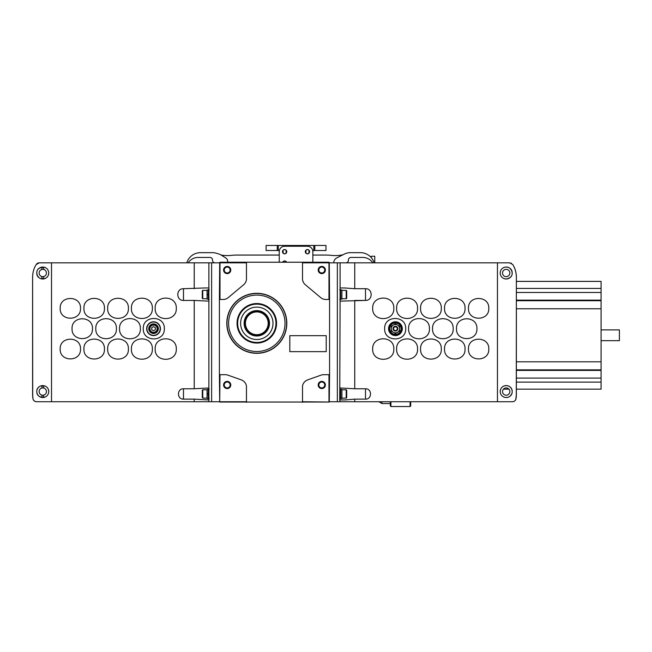 <?xml version="1.0" encoding="UTF-8"?>
<svg xmlns="http://www.w3.org/2000/svg" width="652" height="652" viewBox="0 0 652 652"><rect width="100%" height="100%" fill="white"/><g stroke="black" fill="none" stroke-linecap="round" stroke-linejoin="round"><path stroke-width="0.98" d="M227.002 323.302A29.813 29.813 0 0 1 256.815 293.49A29.813 29.813 0 0 1 286.627 323.302A29.813 29.813 0 0 1 256.815 353.115A29.813 29.813 0 0 1 227.002 323.302M226.806 323.302A30.008 30.008 0 0 1 256.815 293.302A30.008 30.008 0 0 1 286.815 323.302A30.008 30.008 0 0 1 256.815 353.311A30.008 30.008 0 0 1 226.806 323.302M228.607 323.302A28.199 28.199 0 0 1 256.815 295.103A28.199 28.199 0 0 1 285.014 323.302A28.199 28.199 0 0 1 256.815 351.51A28.199 28.199 0 0 1 228.607 323.302M276.57 323.302A19.756 19.756 0 0 1 256.815 343.066A19.756 19.756 0 0 1 237.051 323.302A19.756 19.756 0 0 1 256.815 303.547A19.756 19.756 0 0 1 276.57 323.302M275.967 323.302A19.161 19.161 0 0 1 256.815 342.463A19.161 19.161 0 0 1 237.654 323.302A19.161 19.161 0 0 1 256.815 304.15A19.161 19.161 0 0 1 275.967 323.302M240.621 323.302A16.186 16.186 0 0 1 256.815 307.116A16.186 16.186 0 0 1 273.001 323.302A16.186 16.186 0 0 1 256.815 339.496A16.186 16.186 0 0 1 240.621 323.302M244.834 323.302A11.972 11.972 0 0 1 256.815 311.33A11.972 11.972 0 0 1 268.787 323.302A11.972 11.972 0 0 1 256.815 335.283A11.972 11.972 0 0 1 244.834 323.302A11.972 11.972 0 0 1 256.815 311.33A11.972 11.972 0 0 1 268.787 323.302A11.972 11.972 0 0 1 256.815 335.283A11.972 11.972 0 0 1 244.834 323.302A11.972 11.972 0 0 0 256.815 335.283A11.972 11.972 0 0 0 268.787 323.302M245.437 323.302A11.377 11.377 0 0 1 256.815 311.933A11.377 11.377 0 0 1 268.184 323.302A11.377 11.377 0 0 1 256.815 334.68A11.377 11.377 0 0 1 245.437 323.302M324.729 384.973A2.942 2.942 0 0 1 321.786 387.916A2.942 2.942 0 0 1 318.844 384.973A2.942 2.942 0 0 1 321.786 382.031A2.942 2.942 0 0 1 324.729 384.973M325.381 384.973A3.594 3.594 0 0 1 321.786 388.568A3.594 3.594 0 0 1 318.192 384.973A3.594 3.594 0 0 1 321.786 381.379A3.594 3.594 0 0 1 325.381 384.973M324.729 270.018A2.942 2.942 0 0 1 321.786 272.96A2.942 2.942 0 0 1 318.844 270.018A2.942 2.942 0 0 1 321.786 267.075A2.942 2.942 0 0 1 324.729 270.018M325.381 270.018A3.594 3.594 0 0 1 321.786 273.612A3.594 3.594 0 0 1 318.192 270.018A3.594 3.594 0 0 1 321.786 266.423A3.594 3.594 0 0 1 325.381 270.018M230.132 270.018A2.942 2.942 0 0 1 227.189 272.96A2.942 2.942 0 0 1 224.239 270.018A2.942 2.942 0 0 1 227.189 267.075A2.942 2.942 0 0 1 230.132 270.018M230.775 270.018A3.594 3.594 0 0 1 227.189 273.612A3.594 3.594 0 0 1 223.595 270.018A3.594 3.594 0 0 1 227.189 266.423A3.594 3.594 0 0 1 230.775 270.018M230.132 384.973A2.942 2.942 0 0 1 227.189 387.916A2.942 2.942 0 0 1 224.239 384.973A2.942 2.942 0 0 1 227.189 382.031A2.942 2.942 0 0 1 230.132 384.973M230.775 384.973A3.594 3.594 0 0 1 227.189 388.568A3.594 3.594 0 0 1 223.595 384.973A3.594 3.594 0 0 1 227.189 381.379A3.594 3.594 0 0 1 230.775 384.973M328.967 262.837L302.504 262.837L302.504 279.496A8.158 8.158 0 0 0 305.364 284.769L320.694 297.597A8.215 8.215 0 0 0 325.185 299.472L328.967 299.472L328.967 262.234L220.001 262.234L220.001 299.472L219.406 299.472L219.7 262.536M220.001 374.68L219.406 374.68L219.7 402.039L220.001 374.68L224.777 374.68A8.289 8.289 0 0 1 227.939 375.144L241.248 379.863A8.028 8.028 0 0 1 246.464 386.017L246.464 401.738L220.001 401.738M329.268 262.536L329.57 299.472L328.967 299.472M328.967 374.68L329.57 374.68L329.268 402.039L302.504 401.738L302.504 386.017A8.028 8.028 0 0 1 307.728 379.863L321.037 375.144A8.289 8.289 0 0 1 324.191 374.68L328.967 374.68L328.967 401.738M329.268 402.039L219.7 402.039M246.464 402.341L246.464 401.738M302.504 262.234L302.504 262.837M220.001 262.837L246.464 262.837L246.464 279.496A8.158 8.158 0 0 1 243.603 284.769L228.281 297.597A8.215 8.215 0 0 1 223.783 299.472L220.001 299.472M302.504 401.738L302.504 402.341M246.464 262.837L246.464 262.234M289.814 335.69L289.814 351.64L326.212 351.64L326.212 335.69L289.814 335.69M160.425 328.698A6.887 6.887 0 0 1 153.546 335.576A6.887 6.887 0 0 1 146.659 328.698A6.887 6.887 0 0 1 153.546 321.811A6.887 6.887 0 0 1 160.425 328.698M158.33 328.698A4.792 4.792 0 0 0 153.546 323.905A4.792 4.792 0 0 0 148.754 328.698A4.792 4.792 0 0 0 153.546 333.482A4.792 4.792 0 0 0 158.33 328.698M157.735 328.698A4.189 4.189 0 0 0 153.546 324.5A4.189 4.189 0 0 0 149.349 328.698A4.189 4.189 0 0 0 153.546 332.887A4.189 4.189 0 0 0 157.735 328.698M157.173 328.698A3.635 3.635 0 0 0 153.546 325.063A3.635 3.635 0 0 0 149.911 328.698A3.635 3.635 0 0 0 153.546 332.324A3.635 3.635 0 0 0 157.173 328.698M143.285 328.698C142.625 315.103 164.972 315.103 164.32 328.698C164.989 342.267 142.633 342.308 143.285 328.698M155.16 349.048C154.491 335.389 176.945 335.389 176.293 349.048C176.969 362.691 154.5 362.732 155.16 349.048M131.411 349.048C130.75 335.519 153 335.519 152.348 349.048C153.016 362.561 130.759 362.602 131.411 349.048M107.67 349.048C107.018 335.658 129.039 335.658 128.395 349.048C129.055 362.422 107.034 362.463 107.67 349.048M83.929 349.048C83.277 335.813 105.078 335.772 104.442 349.048C105.086 362.308 83.293 362.308 83.929 349.048M60.188 349.048C59.536 335.943 81.125 335.902 80.498 349.048C81.141 362.178 59.552 362.178 60.188 349.048M155.16 308.339C154.491 294.671 176.953 294.68 176.293 308.339C176.969 321.982 154.5 322.015 155.16 308.339M131.411 308.339C130.75 294.802 153.016 294.81 152.348 308.339C153.008 321.884 130.734 321.852 131.411 308.339M107.67 308.339C107.018 294.94 129.055 294.948 128.395 308.339C129.055 321.738 107.01 321.713 107.67 308.339M83.929 308.339C83.277 295.087 105.086 295.079 104.442 308.339C105.07 321.607 83.293 321.591 83.929 308.339M60.188 308.339C59.536 295.234 81.125 295.185 80.498 308.339C81.133 321.469 59.56 321.469 60.188 308.339M119.544 328.698C118.884 315.234 141.019 315.234 140.367 328.698C141.036 342.137 118.9 342.178 119.544 328.698M95.803 328.698C95.151 315.364 117.067 315.364 116.423 328.698C117.083 341.998 95.159 342.047 95.803 328.698M72.054 328.698C71.402 315.519 93.106 315.478 92.47 328.698C93.114 341.892 71.427 341.892 72.054 328.698M209.227 389.162L208.265 389.162L208.265 398.747L209.227 398.747M194.223 401.738L194.223 399.138L183.481 399.13C176.814 399.423 176.831 388.478 183.481 388.788L194.223 388.771L194.223 300.433L208.876 301.151L208.876 401.738L36.512 401.738L34.833 401.322M202.756 398.144L202.283 397.671L202.283 390.246L202.756 389.766L202.756 398.144L207.067 398.144M208.265 389.407L207.067 389.407L207.067 398.502L208.265 398.502M209.227 289.773L208.265 289.773L208.265 299.358L209.227 299.358M32.706 396.84L32.6 277.206C32.69 272.34 33.896 268.119 36.235 264.525L39.283 262.837L208.876 262.837L208.876 301.151M202.756 298.755L202.283 298.282L202.283 290.857L202.756 290.376L202.756 298.755L207.067 298.755M208.265 290.018L207.067 290.018L207.067 299.113L208.265 299.113M208.876 387.964L194.223 388.771M194.223 300.433L183.481 300.417C175.942 300.759 175.934 288.38 183.481 288.714L204.109 287.98M43.676 395.104A3.651 3.651 0 0 0 43.676 388.022A3.651 3.651 0 0 0 39.128 391.559A3.651 3.651 0 0 0 43.676 395.104L43.676 397.484A5.99 5.99 0 0 1 42.885 397.549M42.323 397.533L39.332 396.457M38.541 395.788L37.8 394.892M37.604 394.566L37.278 393.922M36.977 393.026L36.854 392.455M38.615 268.705A5.99 5.99 0 0 1 41.883 267.092L41.883 269.472A3.651 3.651 0 0 0 41.883 276.554A3.651 3.651 0 0 0 46.431 273.009A3.651 3.651 0 0 0 43.676 269.472L43.676 267.092A5.99 5.99 0 0 1 44.931 267.426M46.667 277.565L45.746 278.208M44.589 278.722L43.529 278.95M42.307 278.983L40.245 278.437M39.878 278.249L39.34 277.915M38.851 277.532L37.294 275.413M37.278 275.38L36.789 273.009C36.504 280.246 48.191 281.517 48.77 273.009A5.99 5.99 0 0 1 46.431 277.76M43.676 276.554L43.676 278.934A5.99 5.99 0 0 1 39.267 277.858M38.859 277.54A5.99 5.99 0 0 1 37.311 275.446M43.676 397.484A5.99 5.99 0 0 0 44.915 397.149M36.789 391.559C36.512 398.82 48.183 400.043 48.77 391.559C48.207 383.099 36.504 384.289 36.789 391.559M37.058 393.327A5.99 5.99 0 0 0 41.883 397.484L41.883 395.104M207.067 294.957L208.265 294.745M207.067 394.346L208.265 394.134M194.223 262.837L194.223 288.697M208.265 393.572L207.067 393.775M208.265 294.182L207.067 294.394M194.223 399.138L208.876 399.945M48.77 391.559A5.99 5.99 0 0 0 46.439 386.823M37.311 389.13A5.99 5.99 0 0 1 42.323 385.593M48.77 273.009C48.232 264.508 36.471 265.804 36.789 273.009M41.883 385.642L41.883 388.022M41.883 276.554L41.883 278.934M37.792 269.7L38.403 268.926M38.876 268.477L42.16 267.059M32.975 398.779L32.6 394.558A23.953 23.953 0 0 0 32.975 398.779A3.594 3.594 0 0 0 36.512 401.738C34.695 401.665 33.521 400.678 32.975 398.779L33.13 399.366M38.533 262.911A3.594 3.594 0 0 0 36.235 264.525L37.555 263.278M38.02 263.066L39.201 262.837M34.206 400.898L33.456 400.043M37.294 389.162L37.8 388.233M40.823 385.902L42.315 385.593M208.876 401.738L219.406 401.738M208.876 262.837L211.623 262.837L211.623 401.738M219.406 262.837L211.623 262.837M219.406 374.68L219.406 299.472M32.6 277.206L32.6 394.558M208.876 287.98L204.272 287.98M43.676 269.472A3.651 3.651 0 0 0 41.883 269.472M43.676 388.022L43.676 385.642M41.883 267.581A5.509 5.509 0 0 1 43.676 267.581M43.676 278.445A5.509 5.509 0 0 1 41.883 278.445M43.676 396.995A5.509 5.509 0 0 1 41.883 396.995M41.883 386.123A5.509 5.509 0 0 1 43.676 386.123M151.745 329.733L153.546 330.768L155.339 329.733L155.339 327.654L153.546 326.619L151.745 327.654L151.745 329.733M393.034 328.698A2.396 2.396 0 0 0 395.43 331.086A2.396 2.396 0 0 0 397.826 328.698A2.396 2.396 0 0 0 395.43 326.302A2.396 2.396 0 0 0 393.034 328.698M393.49 328.698A1.94 1.94 0 0 0 395.43 330.637A1.94 1.94 0 0 0 397.37 328.698A1.94 1.94 0 0 0 395.43 326.75A1.94 1.94 0 0 0 393.49 328.698M397.312 328.698A1.883 1.883 0 0 0 395.43 326.815A1.883 1.883 0 0 0 393.547 328.698A1.883 1.883 0 0 0 395.43 330.572A1.883 1.883 0 0 0 397.312 328.698M401.119 328.698A5.689 5.689 0 0 0 395.43 323.009A5.689 5.689 0 0 0 389.741 328.698A5.689 5.689 0 0 0 395.43 334.378A5.689 5.689 0 0 0 401.119 328.698M388.543 328.698A6.887 6.887 0 0 0 395.43 335.576A6.887 6.887 0 0 0 402.317 328.698A6.887 6.887 0 0 0 395.43 321.811A6.887 6.887 0 0 0 388.543 328.698M372.683 349.048C372.007 335.413 394.468 335.373 393.816 349.048C394.476 362.708 372.023 362.708 372.683 349.048M396.628 349.048C395.951 335.544 418.209 335.495 417.557 349.048C418.217 362.585 395.976 362.585 396.628 349.048M420.573 349.048C419.912 335.682 441.942 335.633 441.298 349.048C441.95 362.447 419.929 362.447 420.573 349.048M444.525 349.048C443.882 335.788 465.683 335.788 465.039 349.048C465.699 362.292 443.89 362.333 444.525 349.048M468.47 349.048C467.834 335.919 489.416 335.919 488.788 349.048C489.432 362.162 467.843 362.202 468.47 349.048M372.683 308.339C371.999 294.704 394.468 294.655 393.816 308.339C394.476 321.998 372.023 321.998 372.683 308.339M396.628 308.339C395.968 294.81 418.209 294.794 417.557 308.339C418.225 321.868 395.951 321.868 396.628 308.339M420.573 308.339C419.929 294.948 441.942 294.94 441.298 308.339C441.958 321.729 419.912 321.729 420.573 308.339M444.525 308.339C443.873 295.079 465.691 295.087 465.039 308.339C465.691 321.583 443.89 321.607 444.525 308.339M468.47 308.339C467.834 295.201 489.424 295.209 488.788 308.339C489.432 321.452 467.843 321.485 468.47 308.339M408.6 328.698C407.932 315.25 430.076 315.209 429.432 328.698C430.084 342.161 407.956 342.153 408.6 328.698M432.553 328.698C431.893 315.389 453.808 315.348 453.173 328.698C453.816 342.023 431.909 342.023 432.553 328.698M456.498 328.698C455.854 315.495 477.549 315.503 476.914 328.698C477.566 341.868 455.87 341.909 456.498 328.698M339.749 398.747L340.703 398.747L340.703 389.162L339.749 389.162M344.859 399.945L354.745 399.138L354.745 401.738L340.091 401.738L339.749 399.945L340.091 301.151L365.495 300.417L354.745 300.433L354.745 388.771L340.091 387.964M340.703 398.502L341.901 398.502L341.901 389.407L340.703 389.407M346.212 389.766L346.693 390.246L346.693 397.671L346.212 398.144L346.212 389.766L341.901 389.766M339.749 299.358L340.703 299.358L340.703 289.773L339.749 289.773M340.091 301.151L340.091 262.837L354.745 262.837L354.745 288.697L344.859 287.98M340.703 299.113L341.901 299.113L341.901 290.018L340.703 290.018M346.212 290.376L346.693 290.857L346.693 298.282L346.212 298.755L346.212 290.376L341.901 290.376M509.848 391.559A3.651 3.651 0 0 1 506.196 395.21A3.651 3.651 0 0 1 502.537 391.559A3.651 3.651 0 0 1 506.196 387.907A3.651 3.651 0 0 1 509.848 391.559M511.404 394.509A5.99 5.99 0 0 1 506.645 397.533M500.206 391.559C500.76 400.026 512.464 398.828 512.179 391.559C512.464 384.305 500.785 383.074 500.206 391.559A5.99 5.99 0 0 1 506.196 385.577A5.99 5.99 0 0 1 512.179 391.559M502.537 273.009A3.651 3.651 0 0 0 506.196 276.668A3.651 3.651 0 0 0 509.848 273.009A3.651 3.651 0 0 0 506.196 269.357A3.651 3.651 0 0 0 502.537 273.009M500.206 273.009C500.736 281.517 512.496 280.221 512.179 273.009C512.464 265.78 500.785 264.508 500.206 273.009M504.045 278.6A5.99 5.99 0 0 0 508.47 278.551M511.184 276.326L510.565 277.1M510.1 277.548L507.093 278.934M511.673 393.963L510.443 395.78M508.152 397.223L506.62 397.533M505.455 397.5L504.379 397.264M384.656 328.698C383.979 315.128 406.335 315.079 405.683 328.698C406.343 342.284 384.004 342.284 384.656 328.698M344.704 287.98L340.091 287.98M509.791 386.775L510.443 387.345M510.679 387.598L511.127 388.168M511.372 388.551L511.698 389.203M502.309 268.461L503.222 267.817M504.257 267.344L505.439 267.075M511.665 270.588A5.99 5.99 0 0 0 506.661 267.043L508.723 267.589M509.098 267.776L509.636 268.111M510.117 268.494L511.681 270.613M511.69 270.645L512.179 272.992M515.781 399.505L516.368 394.558L516.368 277.206C516.286 272.34 515.072 268.119 512.741 264.525L509.693 262.837L497.46 262.837L497.46 401.738L512.456 401.738C514.322 401.632 515.504 400.646 515.993 398.779L516.254 396.897M514.73 400.931L514.762 400.898A3.594 3.594 0 0 1 514.135 401.322M515.838 399.366A3.594 3.594 0 0 1 515.512 400.043L515.667 399.766M511.005 263.082A3.594 3.594 0 0 1 511.421 263.278L510.948 263.066M516.368 277.206C516.286 272.34 515.072 268.119 512.741 264.525A23.953 23.953 0 0 1 516.368 277.206L516.286 396.612M516.262 396.864A23.953 23.953 0 0 1 515.993 398.779M329.57 374.68L329.57 299.472M354.745 401.738L497.46 401.738M329.57 262.837L337.353 262.837L337.353 401.738L340.091 401.738M337.353 401.738L329.57 401.738M337.353 262.837L340.091 262.837M354.745 262.837L497.46 262.837M340.091 399.945L344.704 399.945M354.745 388.771L365.495 388.788C372.145 388.486 372.153 399.423 365.495 399.13L354.745 399.138M354.745 288.697L365.495 288.714C373.025 288.371 373.034 300.751 365.495 300.417L365.495 288.714M391.241 331.11L391.241 326.277L393.335 325.063L395.43 323.857L399.619 326.277L399.619 331.11L397.524 332.324L395.43 333.531L391.241 331.11M397.524 332.324A4.189 4.189 0 0 0 397.524 325.063A4.189 4.189 0 0 0 391.241 328.698A4.189 4.189 0 0 0 397.524 332.324M305.299 251.696A2.152 2.152 0 0 1 307.442 249.545A2.152 2.152 0 0 1 309.594 251.696A2.152 2.152 0 0 1 307.442 253.848A2.152 2.152 0 0 1 305.299 251.696M282.487 251.696A2.152 2.152 0 0 1 284.631 249.545A2.152 2.152 0 0 1 286.782 251.696A2.152 2.152 0 0 1 284.631 253.848A2.152 2.152 0 0 1 282.487 251.696M277.247 245.47L266.106 245.47L266.106 250.498L277.247 250.498L277.247 245.47L325.976 245.47L325.976 250.498L313.799 250.523L313.799 245.47M286.13 253.09L286.741 251.696L286.13 250.303L286.13 253.09A2.046 2.046 0 0 1 283.139 253.09L283.139 250.303L282.528 251.696L283.139 253.09M283.139 250.303A2.046 2.046 0 0 1 286.13 250.303M308.942 253.09L309.553 251.696L308.942 250.303L308.942 253.09A2.046 2.046 0 0 1 305.951 253.09L305.951 250.303L305.34 251.696L305.951 253.09M305.951 250.303A2.046 2.046 0 0 1 308.942 250.303M282.666 262.234A2.152 2.152 0 0 1 286.603 262.234M286.53 262.234L286.13 261.713L286.13 262.234M286.13 261.713A2.046 2.046 0 0 0 283.139 261.713L282.74 262.234M283.139 261.713L283.139 262.234M312.838 262.234L312.838 251.648A5.387 5.387 0 0 0 307.442 246.252L284.631 246.252A5.387 5.387 0 0 0 279.243 251.648A1.198 1.198 0 0 0 278.282 250.523L277.247 250.498M312.838 251.648A1.198 1.198 0 0 1 313.799 250.523M279.243 251.648L279.243 262.234M188.135 262.837A11.972 11.972 0 0 1 198.135 257.442L209.993 257.442A2.518 2.518 0 0 1 212.503 259.961L212.503 260.319A2.518 2.518 0 0 0 215.021 262.837M372.789 262.837A11.972 11.972 0 0 0 362.789 257.442L350.931 257.442A2.518 2.518 0 0 0 348.412 259.961L348.412 260.319A2.518 2.518 0 0 1 345.902 262.837M333.726 262.837A5.558 5.558 0 0 1 336.766 257.931L345.478 253.498A36.52 36.52 0 0 1 349.048 252.658L360.393 252.658A14.368 14.368 0 0 1 374.134 262.837M342.993 254.761A35.925 35.925 0 0 1 331.24 255.364A48.501 48.501 0 0 0 325.747 255.054L312.838 255.054M221.069 255.03A35.925 35.925 0 0 0 231.476 255.364A48.501 48.501 0 0 1 236.969 255.054L279.243 255.054M374.761 262.837L374.761 256.252L371.167 256.252L371.167 257.524M186.79 262.837A14.368 14.368 0 0 1 200.531 252.658L213.669 252.658A36.52 36.52 0 0 1 220.213 254.5L225.755 257.939A4.051 4.051 0 0 1 227.581 262.234M410.084 401.738L410.084 406.53L410.687 405.927L410.687 401.738M410.084 406.53L390.923 406.53L390.923 401.738M390.923 406.53L390.328 405.927L390.328 401.738M601.079 329.896L619.4 329.896L619.4 340.67L601.079 340.67M516.368 281.395L601.079 281.395L601.079 389.162L516.368 389.162M508.951 389.162L503.434 389.162M244.117 323.302A12.69 12.69 0 0 1 256.815 310.613A12.69 12.69 0 0 1 269.504 323.302A12.69 12.69 0 0 1 256.815 336A12.69 12.69 0 0 1 244.117 323.302M146.896 328.698A6.642 6.642 0 0 0 153.546 335.34A6.642 6.642 0 0 0 160.188 328.698A6.642 6.642 0 0 0 153.546 322.047A6.642 6.642 0 0 0 146.896 328.698M183.481 399.13L183.481 388.788M183.481 300.417L183.481 288.714M51.516 262.837L51.516 401.738M388.779 328.698A6.642 6.642 0 0 0 395.43 335.34A6.642 6.642 0 0 0 402.072 328.698A6.642 6.642 0 0 0 395.43 322.047A6.642 6.642 0 0 0 388.779 328.698M365.495 388.788L365.495 399.13M314.834 250.498L314.834 245.47M278.282 250.523L278.282 245.47M390.328 403.539L381.942 403.539L381.942 401.738M601.079 382.129L516.368 382.129M601.079 378.087L516.368 378.087M601.079 370.409L516.368 370.409M601.079 369.855L516.368 369.855M601.079 361.795L516.368 361.795M601.079 308.771L516.368 308.771M601.079 300.702L516.368 300.702M601.079 300.148L516.368 300.148M601.079 292.471L516.368 292.471M601.079 288.428L516.368 288.428M202.756 389.766L207.067 389.766M202.756 290.376L207.067 290.376M346.212 298.755L341.901 298.755M346.212 398.144L341.901 398.144M381.942 403.539L378.836 401.738"/></g></svg>
